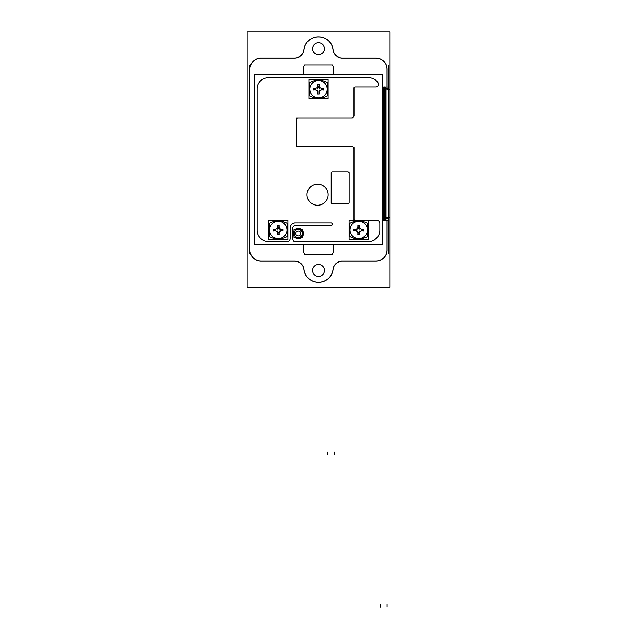 <?xml version="1.0" encoding="UTF-8"?>
<svg xmlns="http://www.w3.org/2000/svg" width="639" height="639" viewBox="0 0 639 639"><rect width="100%" height="100%" fill="white"/><g stroke="black" fill="none" stroke-linecap="round" stroke-linejoin="round"><path stroke-width="0.96" d="M303.581 66.424L303.581 74.499L303.581 66.616L305.17 65.026L331.825 65.026L333.406 66.616L333.406 74.499L333.406 66.424M333.406 252.748L333.406 244.681L333.406 252.557L331.825 254.146L305.17 254.146L303.581 252.557L303.581 244.681L303.581 252.748M382.322 217.587L383.176 217.611L382.386 217.635L382.386 89.66L383.168 89.66L382.386 89.66L382.386 217.635L386.028 217.18L388.568 217.675M290.122 238.682L290.122 228.211A5.28 5.28 0 0 1 295.402 222.931L331.034 222.931A1.318 1.318 0 0 1 332.352 224.249A1.318 1.318 0 0 1 331.034 225.567L295.49 225.567L331.034 225.567A1.318 1.318 0 0 0 332.352 224.249A1.318 1.318 0 0 0 331.034 222.931L295.402 222.931A5.28 5.28 0 0 0 290.122 228.211L290.122 238.682A2.644 2.644 0 0 1 287.398 241.406L268.42 241.406L287.398 241.406M287.486 241.406A2.636 2.636 0 0 0 290.122 238.762A2.636 2.636 0 0 1 287.486 241.406M351.274 117.967L297.782 117.967A1.318 1.318 0 0 0 296.456 119.285L296.456 145.149A1.318 1.318 0 0 0 297.782 146.467L351.274 146.467L297.782 146.467A1.318 1.318 0 0 1 296.456 145.149L296.456 119.285A1.318 1.318 0 0 1 297.782 117.967L351.274 117.967A2.644 2.644 0 0 0 353.998 115.244L353.998 88.326A1.318 1.318 0 0 1 355.316 87.008L375.836 87.008L355.316 87.008A1.318 1.318 0 0 0 353.998 88.326L353.998 115.244M351.354 117.967A2.636 2.636 0 0 0 353.998 115.324A2.636 2.636 0 0 1 351.354 117.967M375.932 87.008A2.636 2.636 0 0 0 378.168 82.966A2.636 2.636 0 0 1 375.932 87.008M378.104 82.87A11.087 11.087 0 0 0 368.775 77.766A11.087 11.087 0 0 1 378.104 82.87A2.644 2.644 0 0 1 375.82 87.008M368.575 77.766L268.42 77.766L368.575 77.766M268.22 77.766A11.087 11.087 0 0 0 257.134 88.853A11.087 11.087 0 0 1 268.22 77.766M257.134 89.053L257.134 230.12L257.134 89.053M257.134 230.32A11.087 11.087 0 0 0 268.22 241.406A11.087 11.087 0 0 1 257.134 230.32M295.402 225.567A2.636 2.636 0 0 0 292.766 228.211A2.636 2.636 0 0 1 295.402 225.567M295.49 241.406L368.575 241.406L295.49 241.406A2.644 2.644 0 0 1 292.766 238.682L292.766 228.291A2.644 2.644 0 0 1 295.49 225.567M292.766 238.762A2.636 2.636 0 0 0 295.402 241.406A2.636 2.636 0 0 1 292.766 238.762M368.775 241.406A11.087 11.087 0 0 0 379.862 230.32A11.087 11.087 0 0 1 368.775 241.406M379.862 223.275L379.862 230.12L379.862 223.275A2.644 2.644 0 0 0 377.138 220.551L377.657 220.551M379.862 223.195A2.636 2.636 0 0 0 377.218 220.551A2.636 2.636 0 0 1 379.862 223.195M354.637 220.367A1.318 1.318 0 0 1 353.998 219.233L353.998 149.191L353.998 219.233A1.318 1.318 0 0 0 354.637 220.367A1.318 1.318 0 0 1 353.998 219.177M353.998 149.111A2.636 2.636 0 0 0 351.354 146.467A2.636 2.636 0 0 1 353.998 149.111M307.016 194.687A10.559 10.559 0 0 0 317.575 205.247A10.559 10.559 0 0 0 328.126 194.687A10.559 10.559 0 0 0 317.575 184.136A10.559 10.559 0 0 0 307.016 194.687A10.559 10.559 0 0 0 317.575 205.247A10.559 10.559 0 0 0 328.126 194.687A10.559 10.559 0 0 0 317.575 184.136A10.559 10.559 0 0 0 307.016 194.687M332.512 203.713A1.318 1.318 0 0 1 331.194 202.395L331.194 173.097A1.318 1.318 0 0 1 332.512 171.779L347.816 171.779A1.318 1.318 0 0 1 349.142 173.097L349.142 202.395A1.318 1.318 0 0 1 347.816 203.713L332.512 203.713L347.816 203.713A1.318 1.318 0 0 0 349.142 202.395L349.142 173.097A1.318 1.318 0 0 0 347.816 171.779L332.512 171.779A1.318 1.318 0 0 0 331.194 173.097L331.194 202.395A1.318 1.318 0 0 0 332.512 203.713M278.277 221.286A8.69 8.69 0 0 0 269.586 229.976A8.69 8.69 0 0 0 278.277 238.666A8.69 8.69 0 0 0 286.967 229.976A8.69 8.69 0 0 0 278.277 221.286A8.69 8.69 0 0 0 269.586 229.976A8.69 8.69 0 0 0 278.277 238.666A8.69 8.69 0 0 0 286.967 229.976A8.69 8.69 0 0 0 278.277 221.286M277.486 234.657A12.309 7.916 0 0 0 279.059 234.657L278.812 232.692L279.059 234.657A12.996 1.358 90 0 0 279.123 232.764A12.996 1.358 90 0 1 279.059 234.657A12.309 7.916 0 0 1 277.486 234.657A12.996 1.358 -90 0 1 277.43 232.764A12.996 1.358 -90 0 0 277.486 234.657L277.733 232.692L277.486 234.657M279.123 232.684L279.123 232.684A12.996 1.358 112.5 0 0 279.674 231.398L279.275 230.975L279.682 231.382A12.996 1.358 112.5 0 1 279.139 232.644M279.698 231.374A12.996 1.358 157.5 0 0 280.968 230.831A12.996 1.358 157.5 0 1 279.722 231.366M282.949 230.767A12.996 1.358 180 0 1 281.056 230.823A12.996 1.358 180 0 0 282.949 230.767A12.309 7.916 -90 0 0 282.949 229.185L280.984 229.433L282.949 229.185A12.996 1.358 0 0 0 281.056 229.129A12.996 1.358 0 0 1 282.949 229.185A12.309 7.916 -90 0 1 282.949 230.767L280.984 230.519L282.949 230.767M279.666 228.53A12.996 1.358 67.5 0 0 279.131 227.284A12.996 1.358 67.5 0 1 279.674 228.554A12.996 1.358 22.5 0 1 280.936 229.113M279.059 225.295A12.996 1.358 90 0 1 279.123 227.196A12.996 1.358 90 0 0 279.059 225.295A12.309 7.916 180 0 0 277.486 225.295L277.733 227.268L277.486 225.295A12.996 1.358 -90 0 0 277.43 227.196A12.996 1.358 -90 0 1 277.486 225.295A12.309 7.916 180 0 1 279.059 225.295L278.812 227.268L279.059 225.295M277.422 227.268L277.422 227.268A12.996 1.358 -67.5 0 0 276.871 228.554L277.27 228.978L276.871 228.57A12.996 1.358 -67.5 0 1 277.406 227.308M276.855 228.578A12.996 1.358 -22.5 0 0 275.577 229.121L275.569 229.129A12.996 1.358 -22.5 0 1 276.823 228.586M273.596 229.185A12.996 1.358 -0 0 1 275.489 229.129A12.996 1.358 -0 0 0 273.596 229.185L275.561 229.433L273.596 229.185A12.309 7.916 -90 0 0 273.596 230.767L275.561 230.519L273.596 230.767A12.309 7.916 -90 0 1 273.596 229.185M275.489 230.823A12.996 1.358 180 0 1 273.596 230.767A12.996 1.358 180 0 0 275.489 230.823M275.569 230.823L275.569 230.823A12.996 1.358 -157.5 0 0 276.855 231.374A12.996 1.358 -157.5 0 1 275.609 230.847M276.871 231.382L277.27 230.975L276.871 231.382A12.996 1.358 -112.5 0 0 277.422 232.668L277.422 232.684A12.996 1.358 -112.5 0 1 276.887 231.422M279.682 228.57L279.275 228.978L279.682 228.57A12.996 1.358 22.5 0 1 280.968 229.121M358.719 221.286A8.69 8.69 0 0 0 350.028 229.976A8.69 8.69 0 0 0 358.719 238.666A8.69 8.69 0 0 0 367.409 229.976A8.69 8.69 0 0 0 358.719 221.286A8.69 8.69 0 0 0 350.028 229.976A8.69 8.69 0 0 0 358.719 238.666A8.69 8.69 0 0 0 367.409 229.976A8.69 8.69 0 0 0 358.719 221.286M357.928 234.657A12.309 7.916 0 0 0 359.509 234.657L359.262 232.692L359.509 234.657A12.996 1.358 90 0 0 359.565 232.764A12.996 1.358 90 0 1 359.509 234.657A12.309 7.916 0 0 1 357.928 234.657A12.996 1.358 -90 0 1 357.872 232.764A12.996 1.358 -90 0 0 357.928 234.657L358.175 232.692L357.928 234.657M359.565 232.684L359.565 232.684A12.996 1.358 112.5 0 0 360.124 231.398L359.717 230.975L360.124 231.382A12.996 1.358 112.5 0 1 359.589 232.644M361.41 230.831A12.996 1.358 157.5 0 1 360.172 231.366A12.996 1.358 157.5 0 0 361.41 230.831M363.399 230.767A12.996 1.358 180 0 1 361.506 230.823A12.996 1.358 180 0 0 363.399 230.767A12.309 7.916 -90 0 0 363.399 229.185L361.434 229.433L363.399 229.185A12.996 1.358 0 0 0 361.506 229.129A12.996 1.358 0 0 1 363.399 229.185A12.309 7.916 -90 0 1 363.399 230.767L361.434 230.519L363.399 230.767M360.14 228.578A12.996 1.358 22.5 0 1 361.386 229.113A12.996 1.358 22.5 0 0 360.14 228.578M360.124 228.57L359.717 228.978L360.124 228.57A12.996 1.358 67.5 0 0 359.573 227.284L359.565 227.268A12.996 1.358 67.5 0 1 360.108 228.53M359.509 225.295A12.996 1.358 90 0 1 359.565 227.196A12.996 1.358 90 0 0 359.509 225.295A12.309 7.916 180 0 0 357.928 225.295L358.175 227.268L357.928 225.295A12.996 1.358 -90 0 0 357.872 227.196A12.996 1.358 -90 0 1 357.928 225.295A12.309 7.916 180 0 1 359.509 225.295L359.262 227.268L359.509 225.295M357.872 227.268L357.872 227.268A12.996 1.358 -67.5 0 0 357.321 228.554L357.72 228.978L357.313 228.57A12.996 1.358 -67.5 0 1 357.856 227.308M357.297 228.578A12.996 1.358 -22.5 0 0 356.027 229.121A12.996 1.358 -22.5 0 1 357.273 228.586M354.038 229.185A12.996 1.358 -0 0 1 355.939 229.129A12.996 1.358 -0 0 0 354.038 229.185L356.011 229.433L354.038 229.185A12.309 7.916 -90 0 0 354.038 230.767L356.011 230.519L354.038 230.767A12.309 7.916 -90 0 1 354.038 229.185M355.939 230.823A12.996 1.358 180 0 1 354.038 230.767A12.996 1.358 180 0 0 355.939 230.823M357.297 231.374A12.996 1.358 -157.5 0 1 356.051 230.847A12.996 1.358 -157.5 0 0 357.297 231.374M357.313 231.382L357.72 230.975L357.313 231.382A12.996 1.358 -112.5 0 0 357.864 232.668L357.872 232.684A12.996 1.358 -112.5 0 1 357.329 231.422M318.494 80.506A8.69 8.69 0 0 0 309.803 89.196A8.69 8.69 0 0 0 318.494 97.887A8.69 8.69 0 0 0 327.184 89.196A8.69 8.69 0 0 0 318.494 80.506A8.69 8.69 0 0 0 309.803 89.196A8.69 8.69 0 0 0 318.494 97.887A8.69 8.69 0 0 0 327.184 89.196A8.69 8.69 0 0 0 318.494 80.506M317.711 93.877A12.309 7.916 0 0 0 319.284 93.877L319.037 91.904L319.284 93.877A12.996 1.358 90 0 0 319.34 91.984A12.996 1.358 90 0 1 319.284 93.877A12.309 7.916 0 0 1 317.711 93.877A12.996 1.358 -90 0 1 317.647 91.984A12.996 1.358 -90 0 0 317.711 93.877L317.958 91.904L317.711 93.877M319.348 91.904L319.348 91.904A12.996 1.358 112.5 0 0 319.899 90.618L319.5 90.195L319.907 90.602A12.996 1.358 112.5 0 1 319.364 91.864M319.915 90.594A12.996 1.358 157.5 0 0 321.193 90.051A12.996 1.358 157.5 0 1 319.947 90.586M323.174 89.987A12.996 1.358 180 0 1 321.281 90.043A12.996 1.358 180 0 0 323.174 89.987A12.309 7.916 -90 0 0 323.174 88.406L321.209 88.653L323.174 88.406A12.996 1.358 0 0 0 321.281 88.35A12.996 1.358 0 0 1 323.174 88.406A12.309 7.916 -90 0 1 323.174 89.987L321.209 89.74L323.174 89.987M319.915 87.799A12.996 1.358 22.5 0 1 321.161 88.326A12.996 1.358 22.5 0 0 319.915 87.799L319.5 88.198L319.907 87.791A12.996 1.358 67.5 0 0 319.348 86.505A12.996 1.358 67.5 0 1 319.883 87.751M319.284 84.516A12.996 1.358 90 0 1 319.34 86.409A12.996 1.358 90 0 0 319.284 84.516A12.309 7.916 180 0 0 317.711 84.516L317.958 86.489L317.711 84.516A12.996 1.358 -90 0 0 317.647 86.409A12.996 1.358 -90 0 1 317.711 84.516A12.309 7.916 180 0 1 319.284 84.516L319.037 86.489L319.284 84.516M317.639 86.505A12.996 1.358 -67.5 0 0 317.096 87.775L317.495 88.198L317.088 87.791A12.996 1.358 -67.5 0 1 317.631 86.529M317.08 87.799A12.996 1.358 -22.5 0 0 315.802 88.342L315.786 88.35A12.996 1.358 -22.5 0 1 317.048 87.807M313.821 88.406A12.996 1.358 -0 0 1 315.714 88.35A12.996 1.358 -0 0 0 313.821 88.406L315.786 88.653L313.821 88.406A12.309 7.916 -90 0 0 313.821 89.987L315.786 89.74L313.821 89.987A12.309 7.916 -90 0 1 313.821 88.406M315.714 90.043A12.996 1.358 180 0 1 313.821 89.987A12.996 1.358 180 0 0 315.714 90.043M315.786 90.043L315.786 90.043A12.996 1.358 -157.5 0 0 317.08 90.594A12.996 1.358 -157.5 0 1 315.834 90.067M317.088 90.602L317.495 90.195L317.088 90.602A12.996 1.358 -112.5 0 0 317.639 91.888A12.996 1.358 -112.5 0 1 317.112 90.642M388.44 253.571L388.44 65.601M387.058 250.592L387.058 220.207M375.524 261.135A11.182 11.182 0 0 0 387.058 249.601M247.133 287.223L247.133 31.95L389.862 31.95L389.862 287.223L247.133 287.223M383.176 89.604L383.176 220.199L382.322 220.199L382.322 87.096L383.64 87.096L383.64 220.199L383.16 220.199L383.176 217.691M384.366 87.495L383.887 87.575M382.322 89.708L383.176 89.684L383.176 217.611L383.64 217.172L383.632 90.115L383.176 89.66L383.64 90.123M386.028 87.487L385.349 87.487M389.271 89.668L387.058 88.342M384.654 88.805A1.318 1.318 78.7 0 1 385.98 90.458M386.028 219.752L385.229 219.72M386.028 87.575L385.229 87.575M384.366 220.263L384.366 87.032L385.349 87.032L385.349 220.263L384.366 220.263M384.654 218.49A1.318 1.318 -78.7 0 0 385.98 216.837M388.456 220.207L386.028 220.207L386.028 87.088L388.456 87.088M388.4 220.207L388.4 87.088L388.408 220.207M387.058 218.961L389.271 217.627M385.349 219.808L386.028 219.808M383.887 219.72L384.366 219.8M385.013 218.49A1.318 1.318 -135 0 1 384.478 218.402M383.64 87.575L384.478 87.575M383.64 219.72L384.478 219.72M385.013 88.805A1.318 1.318 135 0 0 384.478 88.893M387.106 88.334L387.106 88.773L386.084 88.773M387.106 218.969L387.106 218.522L386.084 218.522M387.058 87.088L387.058 68.82M387.058 69.571A11.182 11.182 0 0 0 375.524 58.037M376.547 58.029L341.577 58.029M332.991 49.499A9.297 9.297 0 0 0 342.52 58.029M318.222 36.926A14.457 14.457 0 0 1 333.055 50.185M318.701 36.918L318.294 36.918M303.94 50.185A14.457 14.457 0 0 1 318.773 36.926M304.004 49.499A9.297 9.297 0 0 1 294.475 58.029M295.418 58.029L260.448 58.029M261.471 58.037A11.182 11.182 0 0 0 249.937 69.571M249.929 65.601L249.929 253.571M249.937 249.601A11.182 11.182 0 0 0 261.471 261.135M260.448 261.143L295.418 261.143M304.004 269.674A9.297 9.297 0 0 0 294.475 261.143M318.773 282.254A14.457 14.457 0 0 1 303.94 268.987M318.294 282.254L318.701 282.254M333.055 268.987A14.457 14.457 0 0 1 318.222 282.254M332.991 269.674A9.297 9.297 0 0 1 342.52 261.143M341.577 261.143L376.547 261.143M312.567 49.107A5.935 5.935 0 0 1 318.494 42.797A5.935 5.935 0 0 1 324.42 49.107M324.42 48.364A5.935 5.935 0 0 1 318.494 54.674A5.935 5.935 0 0 1 312.567 48.364M312.567 270.808A5.935 5.935 0 0 1 318.494 264.498A5.935 5.935 0 0 1 324.42 270.808M324.42 270.065A5.935 5.935 0 0 1 318.494 276.375A5.935 5.935 0 0 1 312.567 270.065M330.954 222.931A1.318 1.318 0 0 1 332.352 224.249A1.318 1.318 0 0 1 330.954 225.567M331.745 222.931L294.691 222.931M290.13 228.371A5.28 5.28 0 0 1 295.569 222.931M290.13 227.995L290.13 238.978M254.681 244.681L254.681 74.499L382.314 74.499L382.314 244.681L254.681 244.681M296.464 118.766L296.464 145.668M297.838 117.967A1.318 1.318 0 0 0 296.464 119.341M352.424 117.967L296.704 117.967M353.998 87.783L353.998 115.867M355.372 87.008A1.318 1.318 0 0 0 353.998 88.382M376.347 87.008L354.901 87.008M368.551 77.766A11.087 11.087 0 0 1 378.288 83.158M370.788 77.766L266.207 77.766M257.134 89.204A11.087 11.087 0 0 1 268.564 77.774M257.134 86.025L257.134 233.147M268.564 241.398A11.087 11.087 0 0 1 257.134 229.968M267.829 241.406L287.869 241.406M296.464 145.093A1.318 1.318 0 0 0 297.838 146.467M296.704 146.467L352.424 146.467M351.274 146.467A2.644 2.644 0 0 1 353.998 149.191M353.998 147.705L353.998 220.639M379.862 230.463L379.862 223.051M379.854 229.968A11.087 11.087 0 0 1 368.423 241.398M293.932 241.406L370.245 241.406M292.766 238.978L292.766 227.995M294.691 225.567L331.745 225.567M307.039 195.35A10.551 10.551 0 0 1 317.575 184.136A10.551 10.551 0 0 1 328.111 195.35M328.111 194.024A10.551 10.551 0 0 1 317.575 205.247A10.551 10.551 0 0 1 307.039 194.024M331.194 202.339A1.318 1.318 0 0 0 332.568 203.713M331.194 172.514L331.194 202.978M332.568 171.787A1.318 1.318 0 0 0 331.194 173.161M348.127 171.787L332.208 171.787M349.134 173.161A1.318 1.318 0 0 0 347.76 171.787M349.134 202.978L349.134 172.514M347.76 203.713A1.318 1.318 0 0 0 349.134 202.339M332.208 203.713L348.127 203.713M269.051 230.559A9.242 9.242 0 0 1 269.307 227.772M275.225 221.254A9.242 9.242 0 0 1 281.32 221.254M287.246 227.772A9.242 9.242 0 0 1 287.494 230.559M287.494 229.393A9.242 9.242 0 0 1 287.246 232.181M281.32 238.698A9.242 9.242 0 0 1 275.225 238.698M269.307 232.181A9.242 9.242 0 0 1 269.051 229.393M268.668 220.367L268.668 239.585L287.877 239.585L287.877 220.367L268.668 220.367M277.709 238.938L277.709 239.01A9.05 9.05 0 0 0 279.93 238.874M287.246 231.182A9.05 9.05 0 0 0 287.246 228.778M279.93 221.078A9.05 9.05 0 0 0 277.709 220.942L277.709 221.014M278.836 221.014L278.844 220.942A9.05 9.05 0 0 0 276.615 221.078M269.307 228.778A9.05 9.05 0 0 0 269.307 231.182M276.615 238.874A9.05 9.05 0 0 0 278.844 239.01L278.836 238.938M287.246 223.482A13.004 8.97 180 0 0 269.307 223.482L269.307 236.47A13.004 8.97 180 0 0 287.246 236.47L287.246 223.482M279.211 234.745L277.334 234.745M277.749 232.564L277.422 234.713M277.957 232.596L277.446 232.804L276.751 231.134L277.262 230.919M277.334 230.991L277.118 231.502L275.441 230.807L275.657 230.296M275.689 230.503L273.54 230.831M273.508 229.034L273.508 230.919M275.689 229.449L273.54 229.121M275.657 229.657L275.441 229.145L277.118 228.45L277.334 228.962M277.262 229.034L276.751 228.826L277.446 227.149L277.957 227.356M277.422 225.24L277.749 227.388M279.211 225.208L277.334 225.208M279.131 225.24L278.804 227.388M278.596 227.356L279.099 227.149L279.794 228.826L279.283 229.034M279.219 228.962L279.427 228.45L281.104 229.145L280.896 229.657M283.013 229.121L280.864 229.449M283.045 229.034L283.045 230.919M283.013 230.831L280.864 230.503M280.896 230.296L281.104 230.807L279.427 231.502L279.219 230.991M279.283 230.919L279.794 231.134L279.099 232.804L278.596 232.596M278.804 232.564L279.131 234.713M349.501 230.559A9.242 9.242 0 0 1 349.749 227.772M355.675 221.254A9.242 9.242 0 0 1 361.77 221.254M367.689 227.772A9.242 9.242 0 0 1 367.936 230.559M367.936 229.393A9.242 9.242 0 0 1 367.689 232.181M361.77 238.698A9.242 9.242 0 0 1 355.675 238.698M349.749 232.181A9.242 9.242 0 0 1 349.501 229.393M349.11 220.367L349.11 239.585L368.328 239.585L368.328 220.367L349.11 220.367M358.159 238.938L358.152 239.01A9.05 9.05 0 0 0 360.38 238.874M367.689 231.182A9.05 9.05 0 0 0 367.689 228.778M360.38 221.078A9.05 9.05 0 0 0 358.152 220.942L358.159 221.014M359.286 221.014L359.286 220.942A9.05 9.05 0 0 0 357.057 221.078M349.749 228.778A9.05 9.05 0 0 0 349.749 231.182M357.057 238.874A9.05 9.05 0 0 0 359.286 239.01L359.286 238.938M367.689 223.482A13.004 8.97 180 0 0 349.749 223.482L349.749 236.47A13.004 8.97 180 0 0 367.689 236.47L367.689 223.482M359.661 234.745L357.784 234.745M358.191 232.564L357.864 234.713M358.399 232.596L357.888 232.804L357.201 231.134L357.704 230.919M357.776 230.991L357.568 231.502L355.891 230.807L356.099 230.296M356.131 230.503L353.982 230.831M353.95 229.034L353.95 230.919M356.131 229.449L353.982 229.121M356.099 229.657L355.891 229.145L357.568 228.45L357.776 228.962M357.704 229.034L357.201 228.826L357.888 227.149L358.399 227.356M357.864 225.24L358.191 227.388M359.661 225.208L357.784 225.208M359.573 225.24L359.246 227.388M359.038 227.356L359.549 227.149L360.244 228.826L359.733 229.034M359.661 228.962L359.877 228.45L361.546 229.145L361.339 229.657M363.455 229.121L361.307 229.449M363.487 229.034L363.487 230.919M363.455 230.831L361.307 230.503M361.339 230.296L361.546 230.807L359.877 231.502L359.661 230.991M359.733 230.919L360.244 231.134L359.549 232.804L359.038 232.596M359.246 232.564L359.573 234.713M309.276 89.779A9.242 9.242 0 0 1 309.524 86.992M315.45 80.474A9.242 9.242 0 0 1 321.545 80.474M327.464 86.992A9.242 9.242 0 0 1 327.719 89.779M327.719 88.613A9.242 9.242 0 0 1 327.464 91.401M321.545 97.919A9.242 9.242 0 0 1 315.45 97.919M309.524 91.401A9.242 9.242 0 0 1 309.276 88.613M308.893 79.587L308.893 98.805L328.103 98.805L328.103 79.587L308.893 79.587M317.934 98.158L317.926 98.23A9.05 9.05 0 0 0 320.155 98.094M327.464 90.395A9.05 9.05 0 0 0 327.464 87.998M320.155 80.298A9.05 9.05 0 0 0 317.926 80.163L317.934 80.234M319.061 80.234L319.069 80.163A9.05 9.05 0 0 0 316.84 80.298M309.524 87.998A9.05 9.05 0 0 0 309.524 90.395M316.84 98.094A9.05 9.05 0 0 0 319.069 98.23L319.061 98.158M327.464 82.703A13.004 8.97 180 0 0 309.524 82.703L309.524 95.69A13.004 8.97 180 0 0 327.464 95.69L327.464 82.703M319.436 93.965L317.559 93.965M317.966 91.784L317.639 93.933M318.182 91.816L317.671 92.024L316.976 90.355L317.487 90.139M317.551 90.211L317.343 90.722L315.666 90.027L315.882 89.516M315.906 89.724L313.765 90.051M313.733 88.254L313.733 90.139M315.906 88.669L313.765 88.342M315.882 88.877L315.666 88.366L317.343 87.671L317.551 88.182M317.487 88.254L316.976 88.038L317.671 86.369L318.182 86.577M317.639 84.46L317.966 86.608M319.436 84.428L317.559 84.428M319.348 84.46L319.021 86.608M318.813 86.577L319.324 86.369L320.019 88.038L319.508 88.254M319.444 88.182L319.652 87.671L321.329 88.366L321.113 88.877M323.23 88.342L321.082 88.669M323.262 88.254L323.262 90.139M323.23 90.051L321.082 89.724M321.113 89.516L321.329 90.027L319.652 90.722L319.444 90.211M319.508 90.139L320.019 90.355L319.324 92.024L318.813 91.816M319.021 91.784L319.348 93.933M294.052 233.754L293.7 233.778A4.617 4.617 0 0 1 294.052 231.693A4.625 4.625 0 0 0 293.692 233.778L293.109 233.81A5.208 5.208 0 0 1 294.052 230.487M300.106 229.233L296.512 229.233L300.106 229.233A4.617 4.617 0 0 0 296.512 229.233A4.625 4.625 0 0 1 300.114 229.233M302.902 233.059L302.918 233.778A4.617 4.617 0 0 0 302.559 231.693A4.625 4.625 0 0 1 302.918 233.778L303.501 233.81A5.208 5.208 0 0 0 302.559 230.487M295.306 229.233A5.208 5.208 0 0 1 301.304 229.233M302.559 235.296A4.625 4.625 0 0 0 302.918 233.195L303.501 233.163A5.208 5.208 0 0 1 302.559 236.486M300.114 237.74A4.625 4.625 0 0 1 296.504 237.74A4.617 4.617 0 0 0 300.106 237.74L296.512 237.74L300.106 237.74M294.052 235.296A4.625 4.625 0 0 1 293.692 233.195L293.109 233.163A5.208 5.208 0 0 0 294.052 236.486M301.304 237.74A5.208 5.208 0 0 1 295.306 237.74M302.559 233.219L302.918 233.195A4.617 4.617 0 0 1 302.559 235.288L302.878 234.146M293.876 234.809L294.052 235.288A4.617 4.617 0 0 1 293.7 233.195L294.052 233.219M294.052 237.74L294.052 229.233L302.559 229.233L302.559 237.74L294.052 237.74M302.734 232.165L302.559 233.754M387.122 68.82L387.122 69.22A11.246 11.246 0 0 0 375.876 57.973L342.248 57.973A9.242 9.242 0 0 1 333.071 49.762A14.513 14.513 0 0 0 318.645 36.862L318.35 36.862A14.513 14.513 0 0 0 303.924 49.762A9.242 9.242 0 0 1 294.747 57.973L261.119 57.973A11.246 11.246 0 0 0 249.873 69.22L249.873 249.953A11.246 11.246 0 0 0 261.119 261.199L294.747 261.199A9.242 9.242 0 0 1 303.924 269.41A14.513 14.513 0 0 0 318.35 282.318L318.645 282.318A14.513 14.513 0 0 0 333.071 269.41A9.242 9.242 0 0 1 342.248 261.199L375.876 261.199A11.246 11.246 0 0 0 387.122 249.953L387.122 250.592M386.028 87.551L385.349 87.551L386.028 87.551M303.581 74.499L303.581 66.616L305.17 65.026L331.825 65.026L333.406 66.616L333.406 74.499M333.406 244.681L333.406 252.557L331.825 254.146L305.17 254.146L303.581 252.557L303.581 244.681M386.028 217.18L385.285 217.18L385.285 90.115L386.028 90.115L384.854 89.596L384.422 90.115L384.422 217.18L384.854 217.699L385.285 217.18L385.285 90.115L384.854 89.596L383.64 90.115L383.632 217.18L383.176 217.635M386.076 217.18L386.076 90.115L388.408 89.652L386.076 90.115L386.076 217.18L388.408 217.643L388.408 89.652L388.408 217.643L386.076 217.18M377.138 220.551L368.328 220.551M292.766 238.682L292.766 228.291M303.453 233.491A5.144 5.144 0 0 1 302.559 236.382A5.144 5.144 0 0 0 302.559 230.591A5.144 5.144 0 0 1 303.453 233.491L302.559 233.491M301.201 229.233A5.144 5.144 0 0 0 295.41 229.233A5.144 5.144 0 0 1 301.201 229.233M293.157 233.491A5.144 5.144 0 0 1 294.052 230.591A5.144 5.144 0 0 0 294.052 236.382A5.144 5.144 0 0 1 293.157 233.491L294.052 233.491M295.41 237.74A5.144 5.144 0 0 0 301.201 237.74A5.144 5.144 0 0 1 295.41 237.74M302.399 233.491A4.09 4.09 0 0 0 298.309 229.393A4.09 4.09 0 0 0 294.212 233.491A4.09 4.09 0 0 0 298.309 237.58A4.09 4.09 0 0 0 302.399 233.491A4.09 4.09 0 0 0 298.309 229.393A4.09 4.09 0 0 0 294.212 233.491A4.09 4.09 0 0 0 298.309 237.58A4.09 4.09 0 0 0 302.399 233.491M295.801 233.491A2.508 2.508 0 0 1 298.309 230.983A2.508 2.508 0 0 1 300.817 233.491A2.508 2.508 0 0 1 298.309 235.991A2.508 2.508 0 0 1 295.801 233.491A2.508 2.508 0 0 1 298.309 230.983A2.508 2.508 0 0 1 300.817 233.491A2.508 2.508 0 0 1 298.309 235.991A2.508 2.508 0 0 1 295.801 233.491M382.386 89.204L382.386 91.84M382.386 87.096L382.386 220.199M388.568 89.62L386.028 90.123M385.285 219.72L385.285 87.575M380.517 607.05L380.517 604.414M384.422 87.575L384.422 219.72M387.122 607.05L387.122 604.414M376.547 57.973L341.577 57.973M318.701 36.862L318.294 36.862M295.418 57.973L260.448 57.973M249.873 65.601L249.873 253.571M260.448 261.199L295.418 261.199M318.294 282.318L318.701 282.318M341.577 261.199L376.547 261.199M334.285 454.72L334.285 452.085M327.759 454.72L327.759 452.085M302.559 233.778L303.501 233.842M294.052 233.195L293.117 233.131M358.719 228.65L358.719 227.764M318.494 87.87L318.494 86.984M278.277 228.65L278.277 227.764M304.635 65.026L332.36 65.026M332.36 254.146L304.635 254.146M387.122 87.088L387.122 69.22A11.246 11.246 0 0 0 375.876 57.973L342.248 57.973A9.242 9.242 0 0 1 333.071 49.762A14.513 14.513 0 0 0 318.645 36.862L318.35 36.862A14.513 14.513 0 0 0 303.924 49.762A9.242 9.242 0 0 1 294.747 57.973L261.119 57.973A11.246 11.246 0 0 0 249.873 69.22L249.873 249.953A11.246 11.246 0 0 0 261.119 261.199L294.747 261.199A9.242 9.242 0 0 1 303.924 269.41A14.513 14.513 0 0 0 318.35 282.318L318.645 282.318A14.513 14.513 0 0 0 333.071 269.41A9.242 9.242 0 0 1 342.248 261.199L375.876 261.199A11.246 11.246 0 0 0 387.122 249.953L387.122 220.207M383.176 89.66L384.422 90.115L384.422 217.18L383.64 217.18M293.732 232.828L293.684 233.491M302.559 235.288L302.926 233.491M293.708 233.922L294.052 235.288"/></g></svg>
